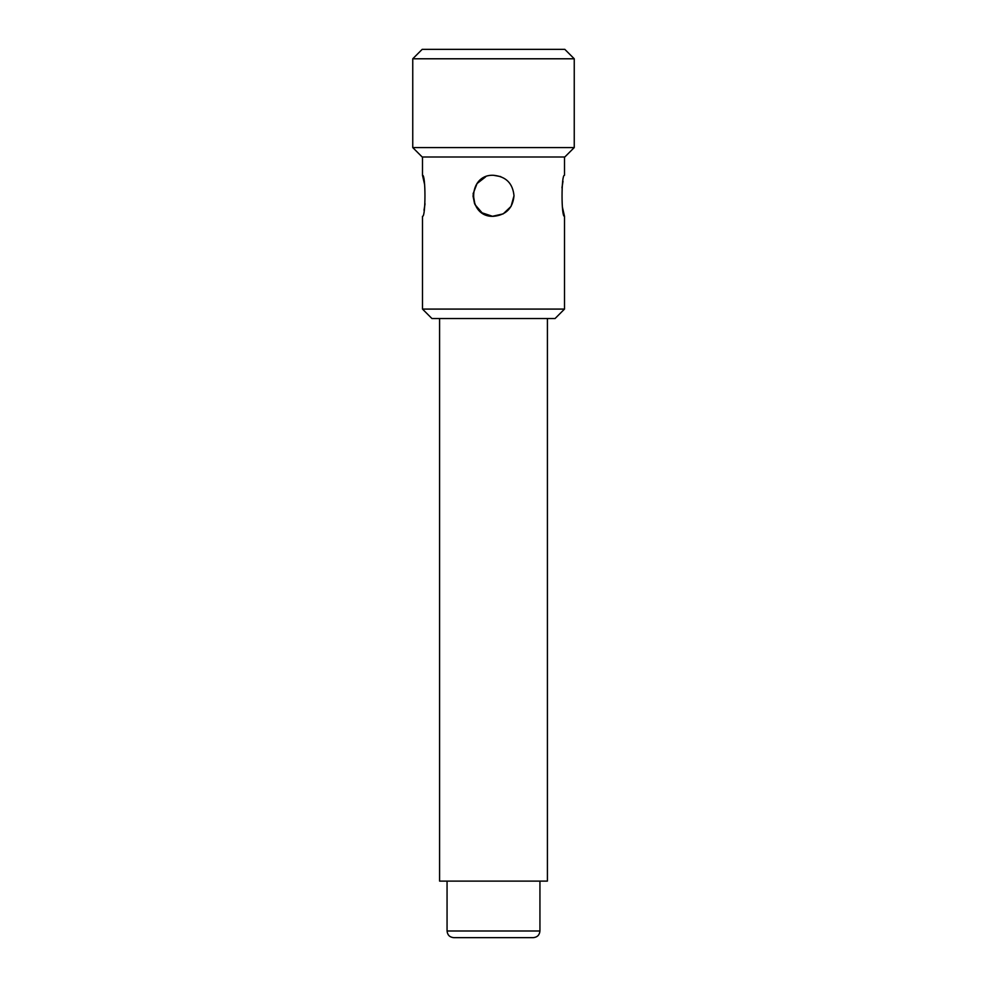 <?xml version="1.0" encoding="UTF-8"?>
<svg xmlns="http://www.w3.org/2000/svg" width="987" height="987" viewBox="0 0 987 987"><rect width="100%" height="100%" fill="white"/><g stroke="black" fill="none" stroke-linecap="round" stroke-linejoin="round"><path stroke-width="1.48" d="M514.005 195.796C512.796 208.269 505.961 215.104 493.5 216.313C467.024 217.572 467.048 174.02 493.5 175.291C505.961 176.488 512.796 183.323 514.005 195.796L511.069 206.382L503.21 213.871L492.501 216.289L482.075 212.834L474.981 204.605L473.094 193.797L477.029 183.57L485.604 176.87M424.57 184.372L422.498 175.291C425.779 174.02 425.767 217.584 422.498 216.313L422.498 309.091L564.502 309.091L564.502 216.313C561.221 217.572 561.233 174.02 564.502 175.291L564.502 156.995M424.003 210.243L425.052 203.791M562.43 207.233L564.502 216.313M562.997 181.349L561.948 187.814M472.995 195.833L474.562 203.68M485.616 214.734L489.638 215.943M500.705 176.599L493.5 175.291M564.502 309.091L555.064 318.53L431.936 318.53L422.498 309.091M493.5 147.569L574.249 147.569L574.249 58.788L412.751 58.788L412.751 147.569L493.5 147.569M412.751 58.788L422.189 49.35L564.811 49.35L574.249 58.788M574.249 147.569L564.811 156.995L422.189 156.995L412.751 147.569M547.415 318.53L547.415 881.107L439.585 881.107L439.585 318.53M539.938 930.988C539.544 935.034 537.323 937.255 533.276 937.65L453.724 937.65C449.677 937.255 447.456 935.034 447.062 930.988L539.938 930.988L539.938 881.107M422.498 156.995L422.498 175.291M447.062 930.988L447.062 881.107"/></g></svg>
